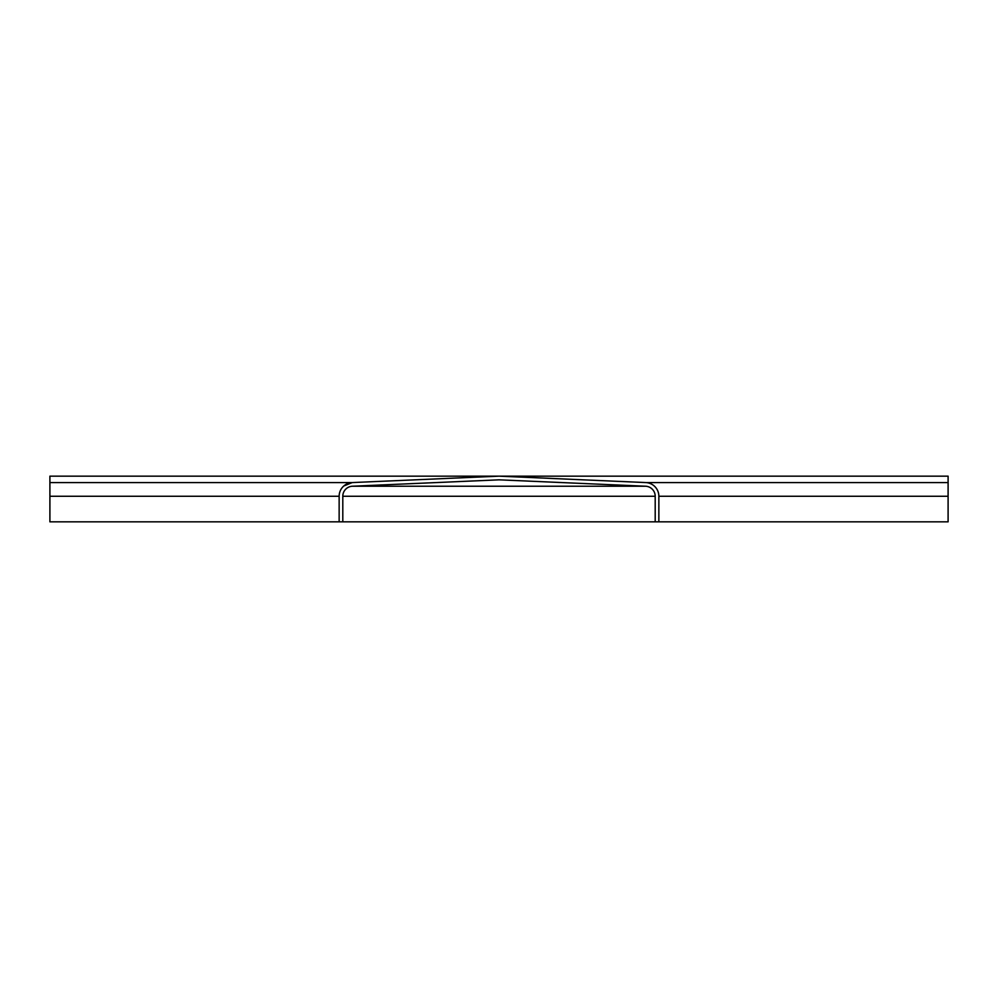 <?xml version="1.0" encoding="UTF-8"?>
<svg xmlns="http://www.w3.org/2000/svg" width="998" height="998" viewBox="0 0 998 998"><rect width="100%" height="100%" fill="white"/><g stroke="black" fill="none" stroke-linecap="round" stroke-linejoin="round"><path stroke-width="1.5" d="M948.1 482.57L948.1 476.158L49.9 476.158L49.9 521.842L948.1 521.842L948.1 482.57L645.743 482.57L499 476.158L352.257 482.57L343.774 486.001M342.801 496.256L655.199 496.256A10.042 10.042 0 0 0 645.581 486.226L499 479.826L352.419 486.226A10.042 10.042 0 0 0 342.801 496.256L342.801 521.842M655.199 496.256L655.199 521.842M645.743 482.57A13.698 13.698 0 0 1 658.855 496.256L658.855 521.842M49.9 482.57L352.257 482.57A13.698 13.698 0 0 0 339.145 496.256L339.145 521.842M49.9 496.256L339.145 496.256M658.855 496.256L948.1 496.256M352.419 486.226L645.581 486.226"/></g></svg>
